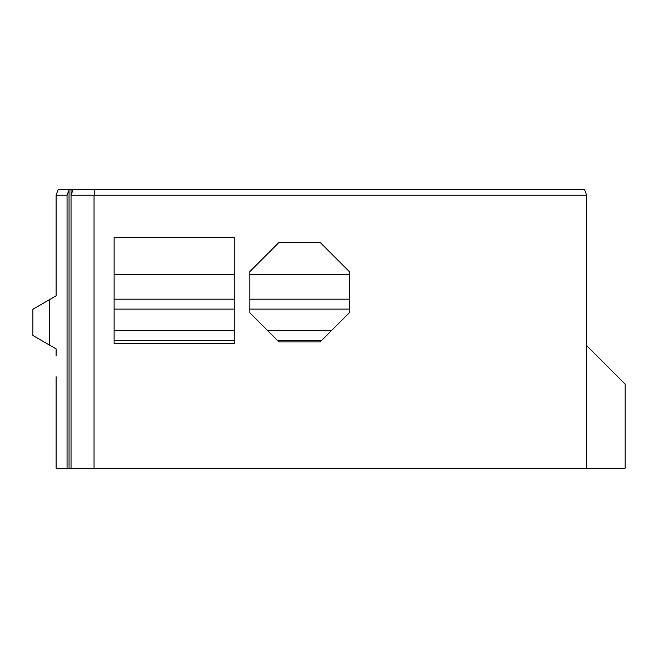 <?xml version="1.0" encoding="UTF-8"?>
<svg xmlns="http://www.w3.org/2000/svg" width="658" height="658" viewBox="0 0 658 658"><rect width="100%" height="100%" fill="white"/><g stroke="black" fill="none" stroke-linecap="round" stroke-linejoin="round"><path stroke-width="0.99" d="M249.843 271.589L278.976 242.457L320.175 242.457L349.316 271.589L349.316 312.797L320.175 341.93L278.976 341.93L249.843 312.797L249.843 271.589M234.799 343.591L114.105 343.591L114.105 237.48L234.799 237.48L234.799 343.591M586.64 345.582L625.1 384.042L625.1 468.266L56.111 468.266L56.111 376.746M56.111 355.526L56.111 348.896L32.9 335.498L32.9 309.244L49.482 299.67L49.482 345.063M56.111 195.204L67.05 195.204L69.041 189.734L58.101 189.734L56.111 195.204L56.111 295.845L49.482 299.67M71.031 189.734L71.031 195.204L94.045 195.204L94.867 189.734L69.041 189.734L69.041 468.266M73.022 189.734L71.031 195.204L71.031 468.266M94.045 468.266L94.045 195.204L586.64 195.204L586.64 468.266M94.867 189.734L584.649 189.734L586.64 195.204M321.746 340.367L277.413 340.367M234.799 340.367L114.105 340.367M67.05 468.266L67.05 195.204M331.69 330.423L267.461 330.423M234.799 330.423L114.105 330.423M114.105 274.715L234.799 274.715M249.843 274.715L349.316 274.715M114.105 309.104L234.799 309.104M249.843 309.104L349.316 309.104M349.316 299.16L249.843 299.16M234.799 299.16L114.105 299.16"/></g></svg>
